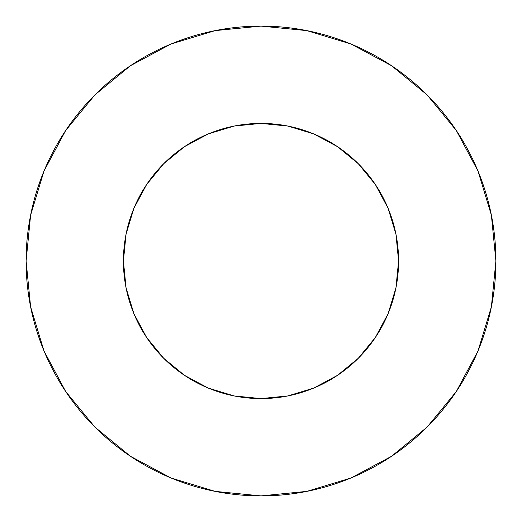 <?xml version="1.0" encoding="UTF-8"?>
<svg xmlns="http://www.w3.org/2000/svg" width="522" height="522" viewBox="0 0 522 522"><rect width="100%" height="100%" fill="white"/><g stroke="black" fill="none" stroke-linecap="round" stroke-linejoin="round"><path stroke-width="0.78" d="M398.586 261L395.944 234.156L388.114 208.35L375.396 184.56L358.288 163.712L337.44 146.604L313.65 133.886L287.844 126.056L261 123.414L234.156 126.056L208.35 133.886L184.56 146.604L163.712 163.712L146.604 184.56L133.886 208.35L126.056 234.156L123.414 261L126.056 287.844L133.886 313.65L146.604 337.44L163.712 358.288L184.56 375.396L208.35 388.114L234.156 395.944L261 398.586L287.844 395.944L313.65 388.114L337.44 375.396L358.288 358.288L375.396 337.44L388.114 313.65L395.944 287.844L398.586 261A137.586 137.586 0 0 1 261 398.586A137.586 137.586 0 0 1 123.414 261A137.586 137.586 0 0 1 261 123.414A137.586 137.586 0 0 1 398.586 261L397.412 278.95M26.1 261A234.9 234.9 0 0 1 261 26.1A234.9 234.9 0 0 1 495.9 261A234.9 234.9 0 0 1 261 495.9A234.9 234.9 0 0 1 26.1 261L30.615 306.825L43.979 350.895L65.687 391.507L94.9 427.1L130.493 456.313L171.105 478.022L215.175 491.385L261 495.9L306.825 491.385L350.895 478.022L391.507 456.313L427.1 427.1L456.313 391.507L478.022 350.895L491.385 306.825L495.9 261L491.385 215.175L478.022 171.105L456.313 130.493L427.1 94.9L391.507 65.687L350.895 43.979L306.825 30.615L261 26.1L215.175 30.615L171.105 43.979L130.493 65.687L94.9 94.9L65.687 130.493L43.979 171.105L30.615 215.175L26.1 261M261 398.586L243.05 397.412M123.414 261L124.588 243.05M261 123.414L278.95 124.588M456.313 130.493L427.1 94.9L391.565 65.733M130.493 65.687L94.9 94.9L65.733 130.435M65.687 391.507L94.9 427.1L130.435 456.267M391.507 456.313L427.1 427.1L456.267 391.565"/></g></svg>
